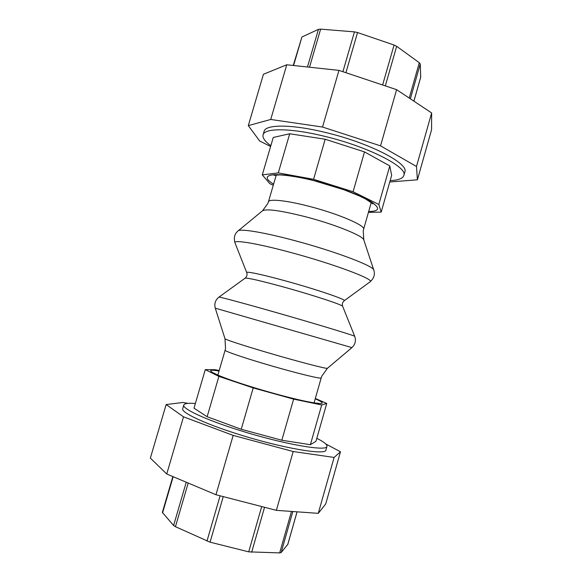 <?xml version="1.0" encoding="UTF-8"?>
<svg xmlns="http://www.w3.org/2000/svg" width="582" height="582" viewBox="0 0 582 582"><rect width="100%" height="100%" fill="white"/><g stroke="black" fill="none" stroke-linecap="round" stroke-linejoin="round"><path stroke-width="0.87" d="M195.356 403.522C188.284 402.933 184.421 403.428 183.781 405.021C181.926 408.586 204.886 419.469 238.635 430.054C282.692 444.117 327.542 451.879 326.96 446.343C327.259 444.546 323.876 441.869 316.819 438.326M326.96 446.343L325.935 449.973C326.458 455.691 281.543 448.104 237.492 433.997C203.751 423.376 180.82 412.347 182.719 408.637L183.781 405.021M219.181 370.552L215.449 369.723L205.279 369.621L218.897 376.401L253.199 387.918L293.619 399.136L321.701 404.97L326.749 403.435L315.328 398.466M326.749 403.435L315.968 441.309L310.388 444.692L281.834 440.239L241.232 429.269L207.127 416.727L193.995 408.178L205.279 369.621M253.199 387.918L241.232 429.269M293.619 399.136L281.834 440.239M321.701 404.97L310.388 444.692M218.897 376.401L207.127 416.727M390.158 180.616C398.197 180.253 402.751 178.55 403.821 175.517C408.251 167.281 367.977 146.497 323.759 136.108C290.018 127.865 264.301 127.967 263.057 134.886C262.366 137.832 264.963 141.448 270.834 145.726M263.057 134.886L264.083 131.394C265.37 124.344 291.116 124.104 324.865 132.318C369.083 142.648 409.292 163.6 404.817 172.01L403.821 175.517M368.45 212.328L381.188 212.117L378.817 204.464L353.085 191.747L313.582 179.307L278.291 172.876L262.293 174.891L269.801 183.672L273.271 185.251M262.293 174.891L273.256 137.454L289.698 133.765L325.178 139.236L364.507 151.909L389.794 165.928L391.664 175.32L381.188 212.117M313.582 179.307L325.178 139.236M278.291 172.876L289.698 133.765M378.817 204.464L389.794 165.928M353.085 191.747L364.507 151.909M172.854 476.571L162.356 512.407L173.611 525.502L175.451 526.688L210.073 542.177L248.718 551.852L279.673 552.9L281.15 552.565L287.784 544.374M233.156 435.394L215.958 494.729L166.743 473.995L183.512 416.821L233.156 435.394L293.183 451.53L334.104 457.437L340.477 451.778L325.775 443.957M340.477 451.778L325.716 503.968L318.267 513.346L276.37 510.341L215.958 494.729M276.37 510.341L293.183 451.53M187.986 403.362L182.966 402.46L166.139 404.548L183.512 416.821M318.267 513.346L334.104 457.437M166.743 473.995L150.36 458.099L166.139 404.548M413.904 101.166L420.699 77.29L420.277 63.998L419.302 62.711L396.669 46.305L394.072 45.032L357.537 32.541L354.438 31.872L320.631 29.129L318.449 29.355L301.934 36.972L293.248 65.475M270.725 119.463L286.766 64.777L338.957 70.378L322.53 127.043L270.725 119.463L248.303 125.625L259.718 141.026L270.615 146.475M248.303 125.625L263.435 74.263L286.766 64.777M389.765 181.984L417.403 179.809L416.486 166.488L380.548 145.849L322.53 127.043M338.957 70.378L396.604 89.664L380.548 145.849M396.604 89.664L431.64 112.959L416.486 166.488M431.64 112.959L431.582 129.699L417.403 179.809M219.043 371.04C199.364 367.613 215.886 376.125 254.465 387.801C276.399 394.48 300.21 400.554 312.505 402.671C324.523 404.548 325.433 403.261 315.233 398.801M368.668 211.55C380.075 211.31 380.533 207.832 370.043 201.11C359.152 194.635 336.36 186.189 314.404 180.66C275.861 170.788 256.182 173.822 273.605 184.108M210.073 542.177L223.255 496.613M206.974 541.107L220.098 495.799M175.451 526.688L188.19 483.031M173.611 525.502L186.247 482.216M162.553 512.931L173.167 476.702M287.712 544.621L297.046 511.825M281.15 552.565L292.833 511.52M279.673 552.9L291.48 511.425M251.65 552.296L264.548 507.286M248.718 551.852L261.711 506.551M354.438 31.872L342.9 71.702M357.537 32.541L345.912 72.706M394.072 45.032L382.614 84.987M396.669 46.305L385.32 85.889M419.302 62.711L409.233 98.06M420.277 63.998L410.361 98.809M420.721 77.122L413.882 101.152M301.934 36.972L293.575 65.511M318.449 29.355L307.456 67.003M320.631 29.129L309.515 67.221M225.118 350.204L225.54 348.502L224.987 338.709C224.783 339.393 242.105 345.126 265.807 352.11C296.66 361.247 327.782 369.344 327.426 368.275L321.744 376.27L321.184 377.936C321.999 379.493 292.484 372.204 263.246 363.444C240.693 356.744 224.39 351.011 225.118 350.204L217.864 375.07M351.935 347.614L215.26 308.162C214.118 303.702 215.34 300.028 218.912 297.14C218.73 296.587 241.748 302.72 273.627 311.814C315.328 323.694 356.22 336.112 354.722 336.338C356.206 340.688 355.275 344.442 351.935 347.614L327.426 368.275M354.722 336.338L342.653 306.343C343.118 305.084 314.207 295.489 285.027 287.399C260.852 280.764 247.546 277.694 245.102 278.189L218.912 297.14M371.265 202.449L363.605 229.286C365.882 225.656 338.026 213.667 308.729 206.224C286.177 200.346 268.877 198.651 268.433 201.816L276.254 175.029M363.605 229.286L363.226 230.879L363.815 239.966C363.408 235.921 334.512 224.208 305.004 216.62C280.815 210.56 266.665 208.603 262.569 210.742L267.909 203.365L268.433 201.816M294.194 240.482C263.573 232.262 240.235 228.493 238.089 230.894C234.553 233.804 233.52 237.791 234.983 242.861C232.887 239.428 256.851 243.283 290.796 252.501C334.796 264.279 375.725 279.826 370.05 281.841C373.986 278.334 375.23 274.406 373.789 270.063C373.935 266.112 334.614 251.169 294.194 240.482M342.653 306.343C341.954 304.066 342.485 302.204 344.238 300.741C347.178 299.912 317.532 289.734 286.802 281.266C262.999 274.646 245.648 270.986 246.746 272.602L234.983 242.861M318.492 403.275C317.481 403.195 316.222 403.522 302.982 400.729C289.64 397.797 273.511 393.49 254.589 387.816C236.35 382.192 223.633 377.725 216.431 374.422L213.9 373.091M274.006 175.371L278.64 174.949C281.506 174.658 297.227 176.368 314.644 180.864L344.042 189.797L359.109 195.836L365.642 199.022L372.982 203.926M287.777 544.505L297.075 511.825M321.184 377.936L314.076 402.846M224.987 338.709L215.26 308.162M262.569 210.742L238.089 230.894M363.815 239.966L373.789 270.063M344.238 300.741L370.05 281.841M245.102 278.189C246.906 276.639 247.452 274.777 246.746 272.602"/></g></svg>
